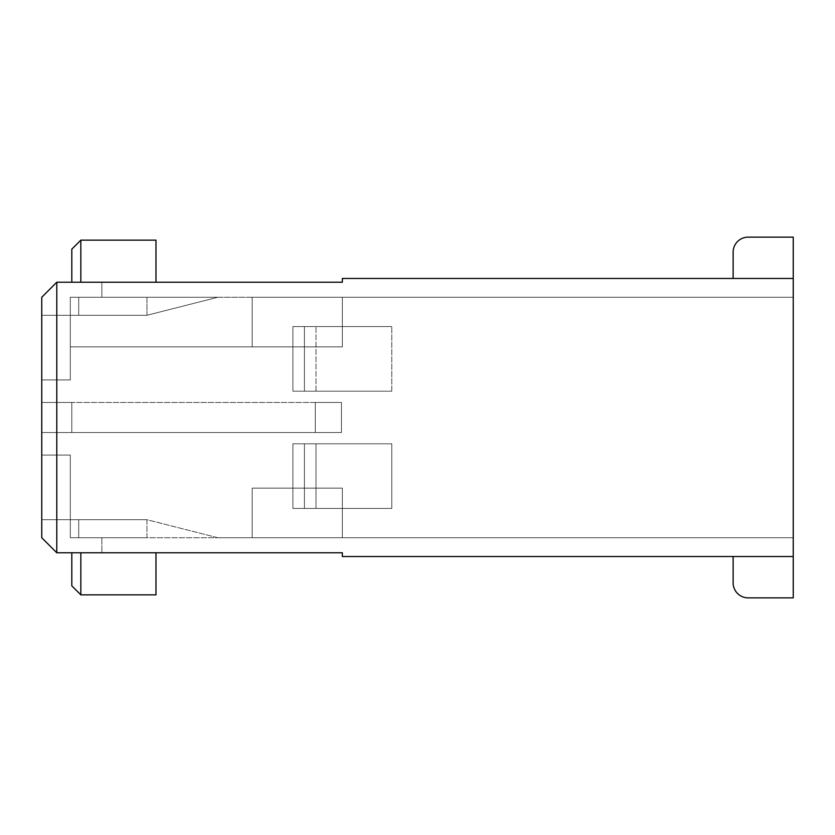 <?xml version="1.0" encoding="UTF-8"?>
<svg xmlns="http://www.w3.org/2000/svg" width="835" height="835" viewBox="0 0 835 835"><rect width="100%" height="100%" fill="white"/><g stroke="black" fill="none" stroke-linecap="round" stroke-linejoin="round"><path stroke-width="0.63" stroke-dasharray="4.17 3.13" d="M155.978 282.23L155.978 240.146L155.978 282.23L71.81 282.23L80.828 282.23L71.81 282.23L80.828 282.23L80.828 240.146L80.828 282.23L80.828 240.146L155.978 240.146L155.978 282.23L80.828 282.23M56.78 379.925L41.75 379.925L41.75 297.26L41.75 379.925L70.307 379.925L56.78 379.925L56.78 282.23L41.75 297.26L56.78 282.23L56.78 552.77L56.78 455.075L70.307 455.075L70.307 537.74L70.307 455.075L41.75 455.075L41.75 537.74L56.78 552.77L41.75 537.74L56.78 552.77L56.78 519.704L41.75 519.704L41.75 537.74L41.75 519.704L78.72 519.704L78.72 537.74L78.72 519.704L41.75 519.704L41.75 315.296L78.72 315.296L78.72 297.26L78.72 315.296L78.72 297.26L101.87 297.26L70.307 297.26L70.307 379.925L41.75 379.925L41.75 455.075L70.307 455.075L70.307 537.74L70.307 455.075L70.307 537.74L101.87 537.74L78.72 537.74L78.72 519.704L56.78 519.704L56.78 552.77L41.75 537.74L41.75 432.53L71.81 432.53L71.81 402.47L341.452 402.47L341.452 432.53L315.296 432.53L315.296 402.47L41.75 402.47L41.75 432.53L41.75 297.26L56.78 282.23L41.75 297.26L41.75 379.925L70.307 379.925L70.307 297.26L70.307 379.925L56.78 379.925L56.78 282.23L41.75 297.26L56.78 282.23L56.78 379.925L41.75 379.925L41.75 537.74L56.78 552.77L101.87 552.77L56.78 552.77L101.87 552.77L56.78 552.77L101.87 552.77L101.87 537.74L101.87 552.77L101.87 537.74L101.87 552.77L101.87 537.74L101.87 552.77L56.78 552.77L56.78 519.704L41.75 519.704L41.75 432.53L71.81 432.53L71.81 402.47L41.75 402.47L41.75 297.26L56.78 282.23L101.87 282.23L56.78 282.23L101.87 282.23L56.78 282.23L101.87 282.23L101.87 297.26L101.87 282.23L101.87 297.26L101.87 282.23L101.87 297.26L101.87 282.23L56.78 282.23L342.35 282.23L342.35 278.473L793.25 278.473L793.25 237.14L793.25 556.528L342.35 556.528L342.35 552.77L56.78 552.77L41.75 537.74L41.75 519.704L146.96 519.704L217.799 537.74L146.96 537.74L146.96 519.704L217.799 537.74L793.25 537.74L793.25 297.26L793.25 537.74L342.35 537.74L793.25 537.74L793.25 297.26L793.25 537.74L146.96 537.74L146.96 519.704L217.799 537.74L146.96 537.74L146.96 519.704L78.72 519.704L78.72 537.74L146.96 537.74L78.72 537.74L78.72 519.704L146.96 519.704M155.978 552.77L71.81 552.77L155.978 552.77L155.978 594.854L80.828 594.854L80.828 552.77M733.13 278.473L733.13 252.17A15.03 15.03 0 0 1 748.16 237.14L793.25 237.14L748.16 237.14A15.03 15.03 0 0 0 733.13 252.17A15.03 15.03 0 0 1 748.16 237.14A15.03 15.03 0 0 0 733.13 252.17A15.03 15.03 0 0 1 748.16 237.14A15.03 15.03 0 0 0 733.13 252.17A15.03 15.03 0 0 1 748.16 237.14A15.03 15.03 0 0 0 733.13 252.17L733.13 278.473L793.25 278.473L733.13 278.473L793.25 278.473L733.13 278.473L793.25 278.473L733.13 278.473L793.25 278.473L733.13 278.473L793.25 278.473L733.13 278.473L733.13 252.17A15.03 15.03 0 0 1 748.16 237.14L793.25 237.14L793.25 278.473M733.13 556.528L733.13 582.83A15.03 15.03 0 0 0 748.16 597.86L793.25 597.86L748.16 597.86A15.03 15.03 0 0 1 733.13 582.83A15.03 15.03 0 0 0 748.16 597.86A15.03 15.03 0 0 1 733.13 582.83A15.03 15.03 0 0 0 748.16 597.86A15.03 15.03 0 0 1 733.13 582.83A15.03 15.03 0 0 0 748.16 597.86A15.03 15.03 0 0 1 733.13 582.83L733.13 556.528L793.25 556.528L793.25 597.86L793.25 556.528L793.25 597.86L793.25 556.528L793.25 597.86L793.25 556.528L793.25 597.86L793.25 556.528L733.13 556.528L793.25 556.528L733.13 556.528L793.25 556.528L733.13 556.528L793.25 556.528L733.13 556.528L793.25 556.528L733.13 556.528L733.13 582.83A15.03 15.03 0 0 0 748.16 597.86L793.25 597.86L793.25 556.528M304.42 508.431L391.803 508.431L292.897 508.431L391.803 508.431L292.897 508.431L391.803 508.431L292.897 508.431L304.42 508.431L304.42 443.802L316.016 443.802L316.016 508.431L316.016 443.802L391.803 443.802L391.803 508.431L391.803 443.802L292.897 443.802L292.897 508.431L292.897 443.802L304.42 443.802L304.42 508.431L304.42 443.802L391.803 443.802L292.897 443.802L391.803 443.802L391.803 508.431M56.78 282.23L56.78 315.296L41.75 315.296L78.72 315.296L78.72 297.26L78.72 315.296L41.75 315.296L56.78 315.296L56.78 282.23L56.78 315.296L146.96 315.296L217.799 297.26L146.96 297.26L146.96 315.296L146.96 297.26L78.72 297.26L793.25 297.26L793.25 537.74L342.35 537.74L342.35 488.141L252.17 488.141L252.17 537.74L342.35 537.74L342.35 488.141L252.17 488.141L252.17 537.74L342.35 537.74L342.35 488.141L252.17 488.141L252.17 537.74L342.35 537.74M316.016 326.568L391.803 326.568L292.897 326.568L391.803 326.568L292.897 326.568L391.803 326.568L316.016 326.568L316.016 391.197L304.42 391.197L304.42 326.568L304.42 391.197L292.897 391.197L292.897 326.568L292.897 391.197L391.803 391.197L391.803 326.568L391.803 391.197L316.016 391.197L316.016 326.568L316.016 391.197L292.897 391.197L292.897 326.568M41.75 379.925L70.307 379.925L70.307 297.26L70.307 379.925L70.307 297.26L342.35 297.26L252.17 297.26L252.17 346.859L342.35 346.859L342.35 297.26L793.25 297.26L793.25 537.74L217.799 537.74M56.78 315.296L146.96 315.296L217.799 297.26L70.307 297.26L101.87 297.26L78.72 297.26L78.72 315.296L146.96 315.296L217.799 297.26L793.25 297.26L342.35 297.26L342.35 346.859L70.307 346.859L342.35 346.859L70.307 346.859L342.35 346.859L342.35 297.26L252.17 297.26L252.17 346.859L252.17 297.26L70.307 297.26L252.17 297.26M342.35 488.141L252.17 488.141M56.78 519.704L78.72 519.704L78.72 537.74L101.87 537.74L70.307 537.74L252.17 537.74M315.296 402.47L71.81 402.47L71.81 432.53L315.296 432.53L315.296 402.47L341.452 402.47L341.452 432.53L315.296 432.53L315.296 402.47L341.452 402.47L341.452 432.53L71.81 432.53L315.296 432.53M71.81 402.47L41.75 402.47L41.75 432.53L341.452 432.53L71.81 432.53M41.75 402.47L341.452 402.47M391.803 443.802L292.897 443.802L292.897 508.431M292.897 443.802L304.42 443.802M304.42 391.197L391.803 391.197L304.42 391.197L304.42 326.568M316.016 443.802L316.016 508.431M56.78 552.77L56.78 455.075L41.75 455.075L41.75 537.74L56.78 552.77L56.78 455.075L41.75 455.075L70.307 455.075L70.307 537.74L146.96 537.74M41.75 432.53L341.452 432.53M292.897 391.197L316.016 391.197M391.803 391.197L391.803 326.568M342.35 346.859L252.17 346.859M146.96 315.296L146.96 297.26M41.75 315.296L78.72 315.296M41.75 519.704L78.72 519.704M217.799 297.26L342.35 297.26M56.78 455.075L41.75 455.075M155.978 240.146L80.828 240.146L155.978 240.146M71.81 282.23L71.81 249.164L71.81 282.23L71.81 249.164L80.828 240.146M71.81 552.77L71.81 585.836L80.828 594.854"/><path stroke-width="1.25" d="M793.25 278.473L793.25 556.528L342.35 556.528L342.35 552.77L56.78 552.77L41.75 537.74L41.75 297.26L56.78 282.23L342.35 282.23L342.35 278.473L793.25 278.473L793.25 237.14L748.16 237.14A15.03 15.03 0 0 0 733.13 252.17L733.13 278.473M733.13 556.528L733.13 582.83A15.03 15.03 0 0 0 748.16 597.86L793.25 597.86L793.25 556.528M56.78 282.23L56.78 552.77M80.828 552.77L80.828 594.854L155.978 594.854L155.978 552.77M80.828 594.854L71.81 585.836L71.81 552.77M155.978 282.23L155.978 240.146L80.828 240.146L80.828 282.23M71.81 282.23L71.81 249.164L80.828 240.146"/></g></svg>
